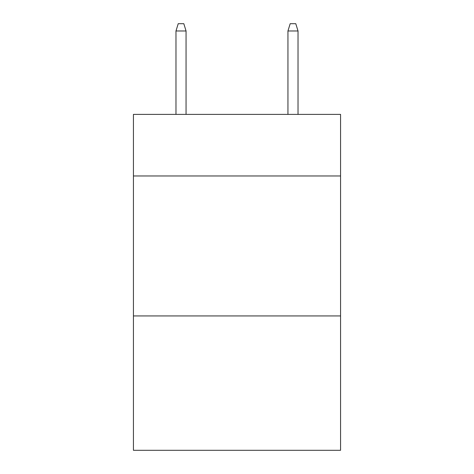 <?xml version="1.0" encoding="UTF-8"?>
<svg xmlns="http://www.w3.org/2000/svg" width="474" height="474" viewBox="0 0 474 474"><rect width="100%" height="100%" fill="white"/><g stroke="black" fill="none" stroke-linecap="round" stroke-linejoin="round"><path stroke-width="0.71" d="M340.569 175.978L340.569 114.394L133.431 114.394L133.431 175.978L340.569 175.978L340.569 450.3L133.431 450.3L133.431 175.978M340.569 315.939L133.431 315.939M186.057 114.394L186.057 30.976L175.978 30.976L175.978 114.394M175.978 30.976L178.218 23.7L183.817 23.7L186.057 30.976M287.943 30.976L290.183 23.7L295.782 23.7L298.022 30.976L287.943 30.976L287.943 114.394M298.022 30.976L298.022 114.394"/></g></svg>
